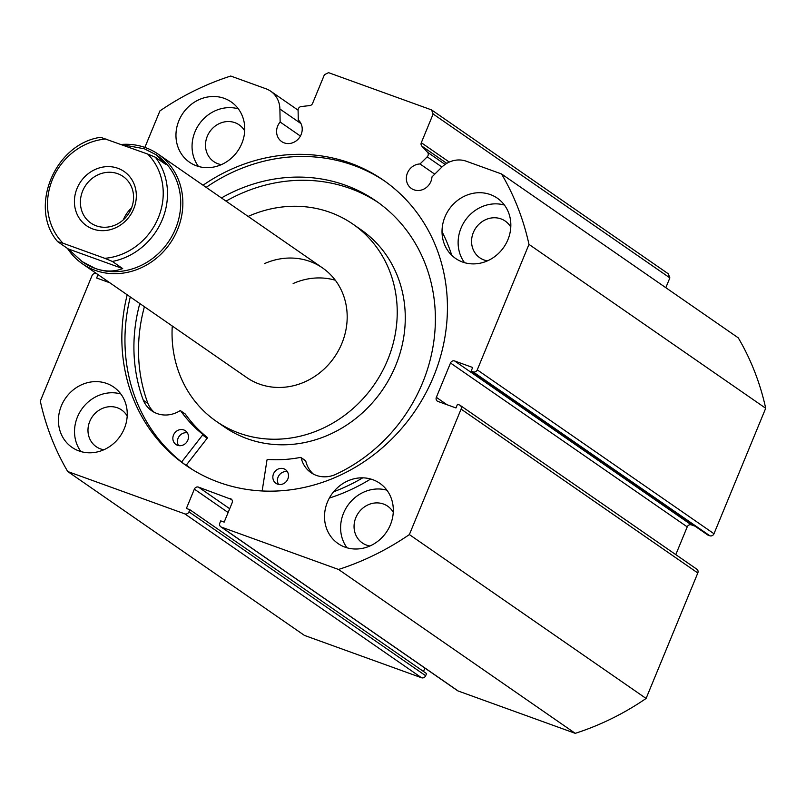 <?xml version="1.0" encoding="UTF-8"?>
<svg xmlns="http://www.w3.org/2000/svg" width="806" height="806" viewBox="0 0 806 806"><rect width="100%" height="100%" fill="white"/><g stroke="black" fill="none" stroke-linecap="round" stroke-linejoin="round"><path stroke-width="1.21" d="M121.152 144.465A66.646 60.5 124.7 0 1 145.584 147.669A66.646 60.5 124.7 0 1 158.248 154.198A66.646 60.5 124.7 0 1 174.167 236.742A66.646 60.5 124.7 0 1 95.037 270.302A66.646 60.5 124.7 0 1 82.383 263.784L246.707 377.54A66.646 60.5 -55.3 0 0 304.859 381.853A66.646 60.5 -55.3 0 0 346.379 327.327A66.646 60.5 -55.3 0 0 322.571 267.955A66.646 60.5 -55.3 0 0 264.418 263.653M335.316 280.236A66.646 60.5 -55.3 0 0 293.142 283.541M172.262 326.007A119.953 108.891 -55.3 0 0 216.361 421.377L224.4 426.948A119.953 108.891 -55.3 0 0 329.08 434.696A119.953 108.891 -55.3 0 0 403.816 336.555A119.953 108.891 -55.3 0 0 360.957 229.69L352.917 224.128A119.953 108.891 -55.3 0 0 248.238 216.371A119.953 108.891 -55.3 0 0 248.127 216.421M216.361 421.377A119.953 108.891 -55.3 0 0 321.04 429.135A119.953 108.891 -55.3 0 0 395.776 330.984A119.953 108.891 -55.3 0 0 352.917 224.128M186.337 465.042A173.27 157.291 -55.3 0 0 192.05 469.364M477.263 369.863L713.985 533.743A3.335 3.022 124.7 0 1 709.854 535.778L473.132 371.888A3.335 3.022 -55.3 0 0 477.263 369.863L528.978 244.389A266.564 241.981 -55.3 0 0 501.544 173.965L466.311 161.23A24.875 22.578 -55.3 0 0 441.507 167.436L431.966 176.927A13.662 12.402 124.7 0 1 430.898 181.481A13.662 12.402 124.7 0 1 411.392 188.473A13.662 12.402 124.7 0 1 407.443 172.998A13.662 12.402 124.7 0 1 420.027 163.971L427.21 156.827A3.335 3.022 -55.3 0 0 427.502 152.253L421.82 146.088A3.335 3.022 124.7 0 1 421.306 142.712L433.144 113.999L431.542 109.898L328.546 72.661L324.425 74.686L312.587 103.39A3.335 3.022 124.7 0 1 309.796 105.576L301.152 106.563A3.335 3.022 -55.3 0 0 298.089 110.14L298.28 119.953A13.662 12.402 -55.3 0 1 301.132 134.552A13.662 12.402 -55.3 0 1 281.626 141.544A13.662 12.402 -55.3 0 1 277.667 126.068A13.662 12.402 -55.3 0 1 280.145 122.028L300.406 136.053M420.027 163.971L434.746 174.167M384.905 181.239A173.431 157.442 -55.3 0 0 206.165 187.375M127.197 294.805A173.431 157.442 -55.3 0 0 185.924 465.344A173.431 157.442 -55.3 0 0 433.557 376.604A173.431 157.442 -55.3 0 0 383.354 180.151A173.431 157.442 -55.3 0 0 203.062 185.219M327.448 502.037A36.653 33.268 -55.3 0 0 338.057 543.556A36.653 33.268 -55.3 0 0 390.386 524.807A36.653 33.268 -55.3 0 0 379.777 483.288A36.653 33.268 -55.3 0 0 327.448 502.037M386.9 490.189A36.653 33.268 -55.3 0 0 343.537 513.18A36.653 33.268 -55.3 0 0 347.023 547.798M61.367 405.821A36.653 33.268 -55.3 0 0 71.976 447.34A36.653 33.268 -55.3 0 0 124.315 428.58A36.653 33.268 -55.3 0 0 113.706 387.071A36.653 33.268 -55.3 0 0 61.367 405.821M120.829 393.973A36.653 33.268 -55.3 0 0 77.457 416.964A36.653 33.268 -55.3 0 0 80.943 451.582M444.962 216.915A36.653 33.268 -55.3 0 0 455.571 258.434A36.653 33.268 -55.3 0 0 507.911 239.674A36.653 33.268 -55.3 0 0 497.302 198.165A36.653 33.268 -55.3 0 0 444.962 216.915M504.415 205.067A36.653 33.268 -55.3 0 0 461.052 228.058A36.653 33.268 -55.3 0 0 464.538 262.665M178.892 120.699A36.653 33.268 -55.3 0 0 189.501 162.218A36.653 33.268 -55.3 0 0 241.83 143.458A36.653 33.268 -55.3 0 0 231.221 101.949A36.653 33.268 -55.3 0 0 178.892 120.699M238.344 108.85A36.653 33.268 -55.3 0 0 194.981 131.841A36.653 33.268 -55.3 0 0 198.467 166.449M221.368 164.636A22.326 20.271 124.7 0 1 213.741 161.573A22.326 20.271 124.7 0 1 207.283 136.285A22.326 20.271 124.7 0 1 239.16 124.859A22.326 20.271 124.7 0 1 244.712 130.915M487.439 260.852A22.326 20.271 124.7 0 1 479.812 257.789A22.326 20.271 124.7 0 1 473.354 232.501A22.326 20.271 124.7 0 1 505.231 221.076A22.326 20.271 124.7 0 1 510.782 227.131M103.843 449.758A22.326 20.271 124.7 0 1 96.226 446.695A22.326 20.271 124.7 0 1 89.758 421.407A22.326 20.271 124.7 0 1 121.635 409.982A22.326 20.271 124.7 0 1 127.187 416.037M369.914 545.984A22.326 20.271 124.7 0 1 362.297 542.912A22.326 20.271 124.7 0 1 355.839 517.623A22.326 20.271 124.7 0 1 387.706 506.208A22.326 20.271 124.7 0 1 393.257 512.253M97.052 273.939L96.146 273.607A3.335 3.022 -55.3 0 0 92.015 275.642L40.3 401.116A266.564 241.981 -55.3 0 0 67.734 471.53L184.826 513.875A3.335 3.022 -55.3 0 0 188.947 511.85L425.669 675.73L426.555 673.584L189.833 509.704L188.947 511.85M228.118 512.515L194.357 489.141L186.398 508.455L189.833 509.704M194.357 489.141A3.335 3.022 124.7 0 1 198.488 487.116L229.69 508.717M231.685 499.498L198.488 487.116M230.526 498.702A3.335 3.022 124.7 0 1 232.128 502.803L224.169 522.117L220.733 520.878L219.847 523.023A3.335 3.022 -55.3 0 0 221.449 527.124L338.53 569.459A266.564 241.981 -55.3 0 0 409.367 534.58L461.082 409.105A3.335 3.022 -55.3 0 0 459.491 405.005L457.486 404.28L455.974 407.957L437.95 401.438A3.335 3.022 124.7 0 1 436.348 397.338L446.998 404.713M450.504 363.002A3.335 3.022 124.7 0 1 454.624 360.967L691.347 524.857A3.335 3.022 -55.3 0 0 687.226 526.882L450.504 363.002L436.348 397.338M473.132 371.888L471.137 371.163L472.648 367.486L454.624 360.967M144.868 147.417L159.91 110.926A266.564 241.981 -55.3 0 1 230.748 76.036L265.98 88.781A24.875 22.578 124.7 0 1 270.705 91.219A24.875 22.578 124.7 0 1 279.894 109.001L280.145 122.028M98.03 274.614L96.629 278.01L109.838 282.795M431.542 109.898L668.265 273.788L669.867 277.889L433.144 113.999M665.816 287.692L669.867 277.889M713.985 533.743L765.7 408.269A266.564 241.981 -55.3 0 0 738.266 337.845L501.544 173.965M471.137 371.163L707.859 535.053L709.854 535.778M691.347 524.857L695.074 526.197M675.791 554.629L687.226 526.882M460.125 405.327L696.847 569.207A3.335 3.022 124.7 0 1 697.805 572.985L461.082 409.105M221.449 527.124L458.171 691.004L575.252 733.339A266.564 241.981 -55.3 0 0 646.09 698.459L697.805 572.985M458.171 691.004A3.335 3.022 124.7 0 1 457.536 690.671L220.814 526.792M423.482 671.458L424.883 668.073M425.669 675.73A3.335 3.022 124.7 0 1 421.548 677.755L184.826 513.875M67.734 471.53L304.456 635.42L421.548 677.755M409.367 534.58L646.09 698.459M765.7 408.269L528.978 244.389M575.252 733.339L338.53 569.459M130.3 296.961A173.431 157.442 -55.3 0 0 187.476 466.412M186.236 465.173A173.431 157.442 -55.3 0 0 189.984 468.064M117.888 168.293A32.986 29.943 -55.3 0 0 77.054 188.403A32.986 29.943 -55.3 0 0 92.861 228.995A32.986 29.943 -55.3 0 0 133.695 208.885A32.986 29.943 -55.3 0 0 117.888 168.293M96.236 225.821A28.321 25.711 124.7 0 1 90.856 223.05A28.321 25.711 124.7 0 1 84.096 187.959A28.321 25.711 124.7 0 1 117.726 173.703A28.321 25.711 124.7 0 1 123.106 176.474A28.321 25.711 124.7 0 1 129.867 211.555A28.321 25.711 124.7 0 1 96.236 225.821M123.368 219.796A28.321 25.711 124.7 0 1 131.509 208.039M156.394 154.943A64.974 58.979 124.7 0 1 156.717 155.165A64.974 58.979 124.7 0 1 172.242 235.654A64.974 58.979 124.7 0 1 95.098 268.378A64.974 58.979 124.7 0 1 82.756 262.01A64.974 58.979 124.7 0 1 82.464 261.809M82.383 263.784A66.646 60.5 124.7 0 1 67.492 248.45M104.77 258.313L112.366 261.446L122.714 268.6C114.029 271.904 104.82 271.834 95.098 268.378L82.131 261.587L68.057 248.842L57.609 241.599C28.301 207.646 54.758 143.75 100.599 137.302L147.73 154.077A61.639 55.957 124.7 0 1 158.298 217.781A61.639 55.957 124.7 0 1 104.77 258.313L63.009 243.221A61.639 55.957 124.7 0 1 52.44 179.506A61.639 55.957 124.7 0 1 105.979 138.975M112.366 261.446A64.974 58.979 -55.3 0 0 162.308 219.615A64.974 58.979 -55.3 0 0 155.336 157.2L165.673 164.364L156.102 154.742L144.375 148.808L121.303 144.516M57.71 241.679L63.009 243.221M122.714 268.6L68.057 248.842M155.336 157.2L147.73 154.077M262.151 490.975L266.988 460.045A0.665 0.605 124.7 0 1 267.703 459.44A138.612 125.827 -55.3 0 0 300.507 457.415A0.665 0.605 124.7 0 1 301.182 457.858A28.23 25.631 -55.3 0 0 310.955 472.618A28.23 25.631 -55.3 0 0 334.953 474.724A160.596 145.785 -55.3 0 0 421.195 386.064A160.596 145.785 -55.3 0 0 376.059 200.996A160.596 145.785 -55.3 0 0 221.438 197.944M278.554 484.406A8.332 7.566 124.7 0 1 278.181 476.88A8.332 7.566 124.7 0 1 287.369 471.681M287.752 479.197A8.332 7.566 124.7 0 1 275.924 483.298A8.332 7.566 124.7 0 1 273.577 473.696A8.332 7.566 124.7 0 1 285.405 469.596A8.332 7.566 124.7 0 1 287.752 479.197M178.559 445.577A8.332 7.566 124.7 0 1 178.176 438.051A8.332 7.566 124.7 0 1 187.365 432.842M187.748 440.368A8.332 7.566 124.7 0 1 175.92 444.469A8.332 7.566 124.7 0 1 173.582 434.867A8.332 7.566 124.7 0 1 185.4 430.767A8.332 7.566 124.7 0 1 187.748 440.368M378.336 202.618A160.596 145.785 -55.3 0 0 226.033 201.127M442.031 231.665A183.264 166.358 124.7 0 1 451.763 255.311M362.74 477.837A183.264 166.358 124.7 0 1 333.573 491.811M370.669 479.006A183.264 166.358 124.7 0 1 329.352 498.058M185.017 413.871A0.665 0.605 124.7 0 1 185.33 414.093A138.612 125.827 -55.3 0 0 207.132 437.315A0.665 0.605 124.7 0 1 207.202 438.222L186.065 465.394M139.811 303.54A160.596 145.785 -55.3 0 0 143.347 400.33A28.23 25.631 -55.3 0 0 151.78 410.818A28.23 25.631 -55.3 0 0 179.929 410.778A0.665 0.605 124.7 0 1 180.735 410.909A138.612 125.827 -55.3 0 0 202.538 434.142A0.665 0.605 124.7 0 1 202.598 435.039L181.622 462.009M144.405 306.723A160.596 145.785 -55.3 0 0 147.931 403.484A28.23 25.631 -55.3 0 0 154.178 412.269M143.347 400.33L147.961 403.504M305.142 460.599A0.665 0.605 124.7 0 1 305.776 461.042A28.23 25.631 -55.3 0 0 313.353 474.069M421.306 142.712L449.285 162.077M441.93 167.023L427.21 156.827M427.502 152.253L445.103 164.434M446.776 163.366L421.82 146.088M279.894 109.001L301.021 123.62M202.598 435.039L207.202 438.222M202.538 434.142L207.132 437.315M180.735 410.909L185.33 414.093M301.182 457.858L305.776 461.042M270.705 91.219L298.089 110.18M322.571 267.955L158.248 154.198M156.717 155.165L156.102 154.742M82.756 262.01L82.131 261.587M180.594 410.768L185.189 413.952M300.95 457.506L305.545 460.689"/></g></svg>
